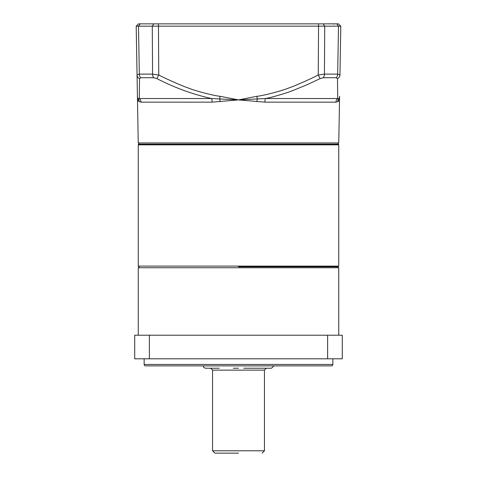 <?xml version="1.0" encoding="UTF-8"?>
<svg xmlns="http://www.w3.org/2000/svg" width="477" height="477" viewBox="0 0 477 477"><rect width="100%" height="100%" fill="white"/><g stroke="black" fill="none" stroke-linecap="round" stroke-linejoin="round"><path stroke-width="0.72" d="M238.5 368.232L233.211 368.232M238.5 453.15L214.912 453.15L238.5 453.15M271.198 368.232L243.783 368.232M219.253 368.232L205.48 368.232L203.798 367.528L203.119 365.877M138.252 144.859A0.71 0.71 0 0 1 138.956 144.149L338.044 144.149A0.71 0.71 0 0 1 338.748 144.859L138.252 144.859L138.252 266.1L338.748 266.1L338.044 266.804M238.5 266.804L338.044 266.804L238.5 266.804M145.563 365.877A1.413 1.413 0 0 1 144.149 364.458L332.851 364.458A1.413 1.413 0 0 1 331.437 365.877L145.563 365.877M338.748 335.212L338.748 267.746L138.252 267.746L138.252 335.212M144.149 358.799L144.149 364.458M332.851 358.799L332.851 364.458M149.367 358.799L134.711 358.799L134.711 335.212L342.289 335.212L342.289 358.799L149.367 358.799L149.367 335.212M327.633 335.212L327.633 358.799M139.433 144.149L138.235 142.951L137.483 99.908L137.972 100.79M337.567 144.149L338.765 142.951L339.517 99.908L337.805 101.673L339.075 100.742M138.235 142.951L338.765 142.951M339.529 99.371L339.517 99.908L338.652 98.983A4.687 4.585 59.8 0 0 337.805 101.673L335.963 102.15L264.908 102.15L238.5 99.908L212.092 102.15L141.037 102.15L139.195 101.673L137.483 99.908L137.471 99.168M152.873 102.15L141.037 102.15A4.687 4.526 90 0 0 139.296 98.53L137.483 99.908L137.072 76.487M264.908 102.15A4.687 1.228 90 0 1 265.379 98.53L238.5 99.908L211.621 98.536A4.687 1.228 -90 0 1 212.092 102.15M339.517 99.908L339.582 96.294A4.687 4.639 1 0 1 338.652 98.983L337.704 98.536A4.687 4.526 -90 0 0 335.963 102.15M339.558 97.427L339.552 97.946M337.704 98.536L337.489 78.61L337.704 98.536L265.379 98.53C271.568 97.558 287.709 92.705 293.337 90.362L306.854 84.828L320.085 78.61L318.248 74.996C312.703 78.019 294.059 86.343 288.424 88.108C282.64 90.612 263.065 95.805 256.888 96.294L238.5 99.908L220.112 96.294C213.934 95.805 194.36 90.612 188.576 88.108C182.941 86.343 164.297 78.019 158.752 74.996L156.915 78.61C174.755 87.798 192.988 94.434 211.621 98.536L139.296 98.53L139.511 78.61A4.687 4.192 179 0 1 137.048 74.996L137.418 96.294A4.687 4.639 179 0 0 138.348 98.983A4.687 4.585 120.2 0 1 139.195 101.673M139.511 78.783L140.697 77.727A4.687 3.542 -90 0 1 139.338 74.114L137.048 74.996L136.195 26.169L136.786 59.863M137.072 76.386L137.048 74.996M140.697 77.727L153.749 77.727L156.915 78.61M220.159 101.673A4.687 0.853 83.8 0 0 219.706 98.983L220.112 96.294M256.841 101.673A4.687 0.853 96.2 0 1 257.294 98.983L256.888 96.294M320.085 78.61L323.251 77.727L336.303 77.727L337.489 78.61A4.687 4.192 -179 0 0 339.952 74.996L337.662 74.114L339.952 74.996L340.805 26.169L136.195 26.169L138.515 23.85L336.762 23.85L338.515 26.169L337.662 74.114L324.432 74.114L318.248 74.996L318.564 23.85M158.436 23.85L158.752 74.996L152.568 74.114L139.338 74.114L138.485 26.169L140.238 23.85M340.805 26.169L338.485 23.85L336.762 23.85M148.973 23.85L150.225 23.85M266.333 368.232L264.449 370.122L212.551 370.122L210.667 368.232M212.551 370.122L212.551 450.789L264.449 450.789L262.088 453.15M165.847 102.15L173.634 102.15M153.749 77.727A4.687 3.071 -90 0 1 152.568 74.114L152.276 26.169L153.791 23.85M323.251 77.727A4.687 3.071 -90 0 0 324.432 74.114L324.724 26.169L323.209 23.85M336.303 77.727A4.687 3.542 -90 0 0 337.662 74.114L338.515 26.169M212.551 450.789L214.912 453.15M273.881 365.877L271.52 368.232M264.449 370.122L264.449 450.789M138.252 266.1L138.956 266.804M338.748 144.859L338.748 266.1M337.805 266.804L338.748 267.746M139.195 266.804L138.252 267.746M334.031 23.85L333.697 24.166"/></g></svg>
